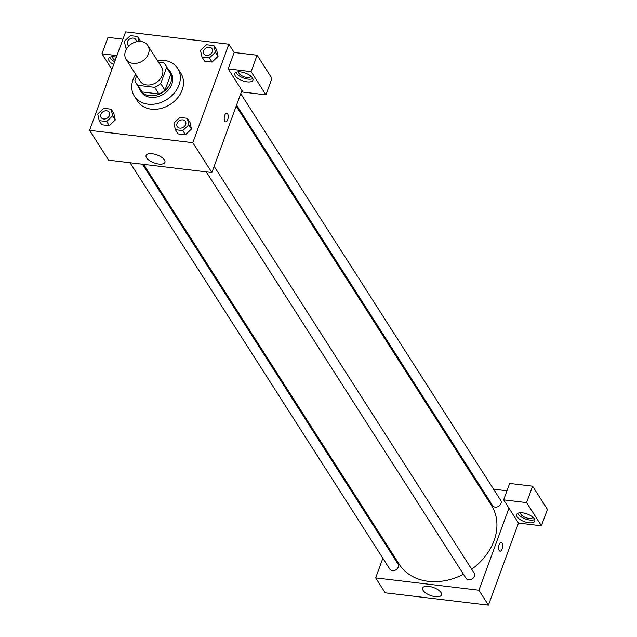 <?xml version="1.0" encoding="UTF-8"?>
<svg xmlns="http://www.w3.org/2000/svg" width="637" height="637" viewBox="0 0 637 637"><rect width="100%" height="100%" fill="white"/><g stroke="black" fill="none" stroke-linecap="round" stroke-linejoin="round"><path stroke-width="0.96" d="M125.497 51.087A12.867 10.184 147.4 0 1 136.167 41.851A12.867 10.184 147.4 0 1 147.808 45.53A12.867 10.184 147.4 0 1 142.449 61.041A12.867 10.184 147.4 0 1 126.126 59.392A12.867 10.184 147.4 0 1 125.497 51.087M147.808 45.53L161.583 67.076A12.867 10.184 147.4 0 1 156.224 82.587A12.867 10.184 147.4 0 1 139.901 80.939L126.126 59.392M165.302 64.695L169.546 71.328A17.287 13.672 147.4 0 1 170.827 74.155L164.951 90.207A17.287 13.672 147.4 0 1 158.892 93.957L142.059 91.943L137.823 85.31L154.656 87.325A17.287 13.672 147.4 0 0 160.707 83.574L166.583 67.522A17.287 13.672 147.4 0 0 165.302 64.695A17.287 13.672 147.4 0 0 163.661 62.705L158.382 62.068M136.613 75.803L134.901 80.493A17.287 13.672 147.4 0 0 136.183 83.32A17.287 13.672 147.4 0 0 137.823 85.31M142.059 91.943A17.287 13.672 147.4 0 1 140.419 89.944L136.183 83.32M138.802 87.412A17.693 13.998 -32.6 0 0 140.068 90.167A17.693 13.998 -32.6 0 0 162.523 92.437A17.693 13.998 -32.6 0 0 169.888 71.105A17.693 13.998 -32.6 0 0 167.929 68.796M169.888 71.105L170.947 72.761A17.693 13.998 147.4 0 1 163.582 94.093A17.693 13.998 147.4 0 1 141.127 91.824L140.068 90.167M158.892 93.957L154.656 87.325M170.827 74.155L166.583 67.522M164.951 90.207L160.707 83.574M157.387 60.507A25.735 20.368 147.4 0 1 177.723 68.43A25.735 20.368 147.4 0 1 167.005 99.452A25.735 20.368 147.4 0 1 134.351 96.155A25.735 20.368 147.4 0 1 133.093 79.553A25.735 20.368 147.4 0 1 135.697 74.37M177.723 68.43L180.908 73.406A25.735 20.368 147.4 0 1 170.19 104.428A25.735 20.368 147.4 0 1 137.536 101.132L134.351 96.155M99.205 120.616L101.856 124.764L109.309 125.648L115.297 119.947L112.638 115.799L111.164 109.198L103.712 108.306L97.732 114.015L99.205 120.616L106.658 121.508L112.638 115.799M204.628 61.2L212.073 62.084L204.628 61.2L201.977 57.051L209.43 57.943L215.402 52.234L213.936 45.633L206.484 44.741L200.504 50.45L201.977 57.051M209.43 57.943L212.073 62.084L218.053 56.374L216.58 49.774L218.061 56.374L215.402 52.234M228.866 44.192L125.616 31.85L89.57 130.346L192.82 142.688L228.866 44.192L234.161 52.481L228.157 68.892L242.992 92.102L265.932 94.841L251.097 71.639L228.157 68.892M175.382 129.725L178.034 133.866L185.486 134.757L191.466 129.048L188.815 124.9L187.342 118.299L179.889 117.407L173.909 123.116L175.382 129.725L182.835 130.609L188.815 124.9M224.829 121.237A4.427 1.951 -83.2 0 1 224.463 116.181A4.427 1.951 -83.2 0 1 226.732 113.083A4.427 1.951 -83.2 0 1 228.142 117.702A4.427 1.951 -83.2 0 1 225.681 121.866A4.427 1.951 -83.2 0 1 224.829 121.237M89.57 130.346L108.64 160.182L211.89 172.523L192.82 142.688M211.89 172.523L241.933 90.446M225.681 121.866A4.427 1.951 96.8 0 0 228.142 117.702A4.427 1.951 96.8 0 0 226.732 113.083M240.69 71.925A9.651 4.093 20.1 0 1 252.929 80.214A9.651 4.093 20.1 0 1 242.458 80.74A9.651 4.093 20.1 0 1 234.806 73.581A9.651 4.093 20.1 0 1 240.69 71.925M235.897 72.427A9.651 4.093 -159.9 0 0 243.461 78.001A9.651 4.093 -159.9 0 0 252.841 78.63M250.954 76.233A6.434 2.731 20.1 0 1 250.914 76.368A6.434 2.731 20.1 0 1 245.476 77.196A6.434 2.731 20.1 0 1 239.13 73.47A6.434 2.731 20.1 0 1 238.827 71.949A6.434 2.731 20.1 0 1 238.883 71.822M251.097 71.639L257.109 55.22L234.161 52.481M265.932 94.841L271.943 78.423L257.109 55.22M164.434 159.959A10.017 4.252 20.1 0 1 164.911 162.339A10.017 4.252 20.1 0 1 154.043 162.881A10.017 4.252 20.1 0 1 146.096 155.452A10.017 4.252 20.1 0 1 154.552 154.17A10.017 4.252 20.1 0 1 164.434 159.959M113.665 64.512A9.651 4.093 20.1 0 1 108.609 58.493A9.651 4.093 20.1 0 1 114.493 56.844A9.651 4.093 20.1 0 1 116.356 57.163M116.921 55.602L101.96 53.811L111.897 69.345M109.699 57.346A9.651 4.093 -159.9 0 0 114.668 61.781M115.17 60.404A6.434 2.731 20.1 0 1 112.94 58.389A6.434 2.731 20.1 0 1 112.63 56.868A6.434 2.731 20.1 0 1 112.685 56.733M122.933 39.183L107.971 37.392L101.96 53.811M236.192 106.132L491.382 505.356A54.694 43.276 147.4 0 1 471.667 569.207M463.449 574.271A54.694 43.276 147.4 0 1 399.216 564.271L143.588 164.362M130.036 162.738L389.852 569.191A4.825 3.822 -32.6 0 0 394.215 570.577A4.825 3.822 -32.6 0 0 398.221 567.113A4.825 3.822 -32.6 0 0 397.982 564L142.433 164.219M240.746 93.679L500.754 500.435A4.825 3.822 147.4 0 1 498.739 506.248A4.825 3.822 147.4 0 1 492.616 505.635L236.574 105.073M214.151 166.353L474.159 573.101A4.825 3.822 147.4 0 1 472.152 578.914A4.825 3.822 147.4 0 1 466.029 578.3L206.213 171.847M480.011 487.56L481.158 487.695M493.556 489.176L506.964 490.785M387.4 545.79L387.017 546.841M382.845 558.235L375.655 577.894L478.905 590.228L508.939 508.151L503.644 499.862L526.584 502.609L541.418 525.812L518.478 523.073L508.939 508.151M503.644 499.862L509.648 483.451L532.596 486.19L547.43 509.393L541.418 525.812M532.795 517.148A6.434 2.731 20.1 0 1 532.755 517.284A6.434 2.731 20.1 0 1 527.325 518.112A6.434 2.731 20.1 0 1 520.978 514.385A6.434 2.731 20.1 0 1 520.668 512.865A6.434 2.731 20.1 0 1 520.724 512.737M517.738 513.342A9.651 4.093 -159.9 0 0 525.302 518.916A9.651 4.093 -159.9 0 0 534.682 519.545M522.531 512.841A9.651 4.093 20.1 0 1 534.777 521.13A9.651 4.093 20.1 0 1 524.307 521.655A9.651 4.093 20.1 0 1 516.647 514.497A9.651 4.093 20.1 0 1 522.531 512.841M526.584 502.609L532.596 486.19M375.655 577.894L385.186 592.808L488.436 605.15L518.478 523.073M440.979 592.585A10.017 4.252 20.1 0 1 441.457 594.966A10.017 4.252 20.1 0 1 430.588 595.515A10.017 4.252 20.1 0 1 422.642 588.078A10.017 4.252 20.1 0 1 431.098 586.796A10.017 4.252 20.1 0 1 440.979 592.585M488.436 605.15L478.905 590.228M499.257 550.551A4.427 1.951 -83.2 0 1 498.882 545.495A4.427 1.951 -83.2 0 1 501.16 542.39A4.427 1.951 -83.2 0 1 502.569 547.016A4.427 1.951 -83.2 0 1 500.109 551.18A4.427 1.951 -83.2 0 1 499.257 550.551M500.109 551.18A4.427 1.951 96.8 0 0 502.569 547.016A4.427 1.951 96.8 0 0 501.16 542.39M109.253 112.311L109.245 112.295A4.825 3.822 147.4 0 1 109.253 112.311A4.825 3.822 147.4 0 1 107.239 118.124A4.825 3.822 147.4 0 1 101.124 117.503A4.825 3.822 147.4 0 1 101.116 117.503A4.825 3.822 147.4 0 1 100.877 114.381A4.825 3.822 147.4 0 1 104.874 110.918A4.825 3.822 147.4 0 1 109.245 112.295A4.825 3.822 147.4 0 1 107.231 118.108A4.825 3.822 147.4 0 1 101.108 117.495L101.108 117.495M101.856 124.764L109.309 125.648L115.289 119.939L113.816 113.338L111.164 109.198M109.309 125.648L106.658 121.508M185.431 121.412L185.423 121.396A4.825 3.822 147.4 0 1 185.431 121.412A4.825 3.822 147.4 0 1 183.416 127.225A4.825 3.822 147.4 0 1 177.293 126.612A4.825 3.822 147.4 0 1 177.293 126.604A4.825 3.822 147.4 0 1 177.054 123.482A4.825 3.822 147.4 0 1 181.051 120.019A4.825 3.822 147.4 0 1 185.423 121.396A4.825 3.822 147.4 0 1 183.408 127.217A4.825 3.822 147.4 0 1 177.285 126.596L177.285 126.596M178.034 133.866L185.486 134.757L191.458 129.048L189.985 122.447L187.342 118.299M185.486 134.757L182.835 130.609M138.858 41.445L137.759 36.524L130.306 35.64L124.326 41.349L125.8 47.95L127.066 48.101M135.848 39.637L135.84 39.629A4.825 3.822 147.4 0 1 135.848 39.637A4.825 3.822 147.4 0 1 136.31 41.819A4.825 3.822 147.4 0 0 135.84 39.629A4.825 3.822 147.4 0 0 131.469 38.244A4.825 3.822 147.4 0 0 127.472 41.708A4.825 3.822 147.4 0 0 127.703 44.821A4.825 3.822 147.4 0 1 127.711 44.829L127.703 44.821A4.825 3.822 147.4 0 0 128.905 45.928M140.586 41.477L137.759 36.524M126.476 49.009L125.8 47.95M128.913 45.92A4.825 3.822 147.4 0 1 127.703 44.821M212.017 48.746L212.01 48.731A4.825 3.822 147.4 0 1 212.017 48.746A4.825 3.822 147.4 0 1 210.011 54.559A4.825 3.822 147.4 0 1 203.888 53.938A4.825 3.822 147.4 0 1 203.88 53.938A4.825 3.822 147.4 0 1 203.641 50.817A4.825 3.822 147.4 0 1 207.646 47.353A4.825 3.822 147.4 0 1 212.01 48.731A4.825 3.822 147.4 0 1 210.003 54.543A4.825 3.822 147.4 0 1 203.88 53.93L203.88 53.93M216.58 49.774L213.936 45.633"/></g></svg>
